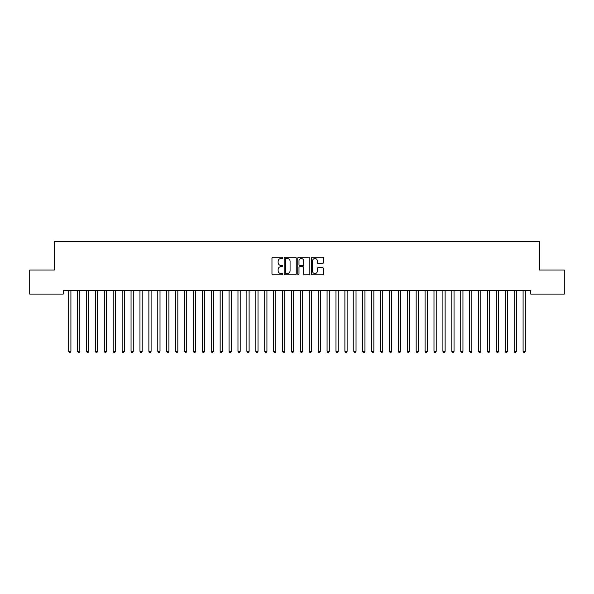 <?xml version="1.0" encoding="UTF-8"?>
<svg xmlns="http://www.w3.org/2000/svg" width="594" height="594" viewBox="0 0 594 594"><rect width="100%" height="100%" fill="white"/><g stroke="black" fill="none" stroke-linecap="round" stroke-linejoin="round"><path stroke-width="0.89" d="M282.744 257.893A0.609 0.609 0 0 0 282.135 257.284L272.839 257.284A0.876 0.876 0 0 0 271.963 258.16L271.963 273.901A0.876 0.876 0 0 0 272.839 274.777L282.135 274.777A0.609 0.609 0 0 0 282.744 274.161A0.609 0.609 0 0 0 282.135 273.552L280.932 273.552A2.799 2.799 0 0 1 278.133 270.753L278.133 269.438A2.799 2.799 0 0 1 280.932 266.639L282.135 266.639A0.609 0.609 0 0 0 282.744 266.03A0.609 0.609 0 0 0 282.135 265.414L280.932 265.414A2.799 2.799 0 0 1 278.133 262.615L278.133 261.308A2.799 2.799 0 0 1 280.932 258.509L282.135 258.509A0.609 0.609 0 0 0 282.744 257.893M322.557 263.446A0.876 0.876 0 0 0 323.433 262.578L323.433 258.16A0.876 0.876 0 0 0 322.557 257.284L312.236 257.284A0.876 0.876 0 0 0 311.367 258.16L311.367 273.901A0.876 0.876 0 0 0 312.236 274.777L322.557 274.777A0.876 0.876 0 0 0 323.433 273.901L323.433 268.562A0.876 0.876 0 0 0 322.557 267.694L318.146 267.694A0.876 0.876 0 0 0 317.27 268.562L317.27 271.213A2.339 2.339 0 0 1 314.931 273.552A2.339 2.339 0 0 1 312.593 271.213L312.593 260.848A2.339 2.339 0 0 1 314.931 258.509A2.339 2.339 0 0 1 317.27 260.848L317.27 262.578A0.876 0.876 0 0 0 318.146 263.446L322.557 263.446M530.709 290.533L63.291 290.533L63.291 294.097L29.7 294.097L29.7 270.04L54.381 270.04L54.381 241.528L539.619 241.528L539.619 270.04L564.3 270.04L564.3 294.097L530.709 294.097L530.709 290.533M296.235 258.16A0.876 0.876 0 0 0 295.359 257.284L285.038 257.284A0.876 0.876 0 0 0 284.162 258.16L284.162 273.901A0.876 0.876 0 0 0 285.038 274.777L295.359 274.777A0.876 0.876 0 0 0 296.235 273.901L296.235 258.16M298.641 257.284L308.962 257.284A0.876 0.876 0 0 1 309.838 258.16L309.838 273.901A0.876 0.876 0 0 1 308.962 274.777L304.544 274.777A0.876 0.876 0 0 1 303.668 273.901L303.668 267.515A0.876 0.876 0 0 0 302.792 266.639L299.866 266.639A0.876 0.876 0 0 0 298.99 267.515L298.99 274.161A0.609 0.609 0 0 1 298.381 274.777A0.609 0.609 0 0 1 297.765 274.161L297.765 258.16A0.876 0.876 0 0 1 298.641 257.284M286.004 258.509A0.609 0.609 0 0 0 285.387 259.118L285.387 272.936A0.609 0.609 0 0 0 286.004 273.552L287.273 273.552A2.799 2.799 0 0 0 290.072 270.753L290.072 261.308A2.799 2.799 0 0 0 287.273 258.509L286.004 258.509M303.668 260.892A2.339 2.339 0 0 0 301.329 258.553A2.339 2.339 0 0 0 298.99 260.892L298.99 264.545A0.876 0.876 0 0 0 299.866 265.414L302.792 265.414A0.876 0.876 0 0 0 303.668 264.545L303.668 260.892M70.909 290.993A0.891 0.891 0 0 1 70.976 290.659A0.891 0.891 0 0 0 70.909 290.993L70.909 351.314L68.681 351.314L68.681 290.993A0.891 0.891 0 0 0 68.614 290.659A0.891 0.891 0 0 1 68.681 290.993M70.909 351.314L70.24 352.472L69.35 352.472L68.681 351.314M79.819 290.993A0.891 0.891 0 0 1 79.886 290.659A0.891 0.891 0 0 0 79.819 290.993L79.819 351.314L77.591 351.314L77.591 290.993A0.891 0.891 0 0 0 77.524 290.659A0.891 0.891 0 0 1 77.591 290.993M88.729 290.993A0.891 0.891 0 0 1 88.796 290.659A0.891 0.891 0 0 0 88.729 290.993L88.729 351.314L86.501 351.314L86.501 290.993A0.891 0.891 0 0 0 86.434 290.659A0.891 0.891 0 0 1 86.501 290.993M79.819 351.314L79.151 352.472L78.26 352.472L77.591 351.314M88.729 351.314L88.061 352.472L87.17 352.472L86.501 351.314M97.639 290.993A0.891 0.891 0 0 1 97.706 290.659A0.891 0.891 0 0 0 97.639 290.993L97.639 351.314L95.411 351.314L95.411 290.993A0.891 0.891 0 0 0 95.344 290.659A0.891 0.891 0 0 1 95.411 290.993M106.549 290.993A0.891 0.891 0 0 1 106.616 290.659A0.891 0.891 0 0 0 106.549 290.993L106.549 351.314L104.321 351.314L104.321 290.993A0.891 0.891 0 0 0 104.254 290.659A0.891 0.891 0 0 1 104.321 290.993M97.639 351.314L96.971 352.472L96.08 352.472L95.411 351.314M106.549 351.314L105.88 352.472L104.99 352.472L104.321 351.314M115.459 290.993A0.891 0.891 0 0 1 115.526 290.659A0.891 0.891 0 0 0 115.459 290.993L115.459 351.314L113.231 351.314L113.231 290.993A0.891 0.891 0 0 0 113.164 290.659A0.891 0.891 0 0 1 113.231 290.993M115.459 351.314L114.791 352.472L113.9 352.472L113.231 351.314M124.369 290.993A0.891 0.891 0 0 1 124.436 290.659A0.891 0.891 0 0 0 124.369 290.993L124.369 351.314L122.141 351.314L122.141 290.993A0.891 0.891 0 0 0 122.074 290.659A0.891 0.891 0 0 1 122.141 290.993M124.369 351.314L123.701 352.472L122.81 352.472L122.141 351.314M133.279 290.993A0.891 0.891 0 0 1 133.346 290.659A0.891 0.891 0 0 0 133.279 290.993L133.279 351.314L131.051 351.314L131.051 290.993A0.891 0.891 0 0 0 130.984 290.659A0.891 0.891 0 0 1 131.051 290.993M142.189 290.993A0.891 0.891 0 0 1 142.256 290.659A0.891 0.891 0 0 0 142.189 290.993L142.189 351.314L139.961 351.314L139.961 290.993A0.891 0.891 0 0 0 139.894 290.659A0.891 0.891 0 0 1 139.961 290.993M148.804 290.659A0.891 0.891 0 0 1 148.871 290.993A0.891 0.891 0 0 0 148.804 290.659L148.752 290.533M160.009 290.993A0.891 0.891 0 0 1 160.076 290.659A0.891 0.891 0 0 0 160.009 290.993L160.009 351.314L157.781 351.314L157.781 290.993A0.891 0.891 0 0 0 157.714 290.659A0.891 0.891 0 0 1 157.781 290.993M168.919 290.993A0.891 0.891 0 0 1 168.986 290.659A0.891 0.891 0 0 0 168.919 290.993L168.919 351.314L166.691 351.314L166.691 290.993A0.891 0.891 0 0 0 166.624 290.659A0.891 0.891 0 0 1 166.691 290.993M177.829 290.993A0.891 0.891 0 0 1 177.896 290.659A0.891 0.891 0 0 0 177.829 290.993L177.829 351.314L175.601 351.314L175.601 290.993A0.891 0.891 0 0 0 175.534 290.659A0.891 0.891 0 0 1 175.601 290.993M184.444 290.659A0.891 0.891 0 0 1 184.511 290.993A0.891 0.891 0 0 0 184.444 290.659L184.392 290.533M195.649 290.993A0.891 0.891 0 0 1 195.716 290.659A0.891 0.891 0 0 0 195.649 290.993L195.649 351.314L193.421 351.314L193.421 290.993A0.891 0.891 0 0 0 193.354 290.659A0.891 0.891 0 0 1 193.421 290.993M204.559 290.993A0.891 0.891 0 0 1 204.626 290.659A0.891 0.891 0 0 0 204.559 290.993L204.559 351.314L202.331 351.314L202.331 290.993A0.891 0.891 0 0 0 202.264 290.659A0.891 0.891 0 0 1 202.331 290.993M211.174 290.659A0.891 0.891 0 0 1 211.241 290.993A0.891 0.891 0 0 0 211.174 290.659L211.122 290.533M222.379 290.993A0.891 0.891 0 0 1 222.446 290.659A0.891 0.891 0 0 0 222.379 290.993L222.379 351.314L220.151 351.314L220.151 290.993A0.891 0.891 0 0 0 220.084 290.659A0.891 0.891 0 0 1 220.151 290.993M231.289 290.993A0.891 0.891 0 0 1 231.356 290.659A0.891 0.891 0 0 0 231.289 290.993L231.289 351.314L229.061 351.314L229.061 290.993A0.891 0.891 0 0 0 228.994 290.659A0.891 0.891 0 0 1 229.061 290.993M240.199 290.993A0.891 0.891 0 0 1 240.266 290.659A0.891 0.891 0 0 0 240.199 290.993L240.199 351.314L237.971 351.314L237.971 290.993A0.891 0.891 0 0 0 237.904 290.659A0.891 0.891 0 0 1 237.971 290.993M246.814 290.659A0.891 0.891 0 0 1 246.881 290.993A0.891 0.891 0 0 0 246.814 290.659L246.762 290.533M258.019 290.993A0.891 0.891 0 0 1 258.086 290.659A0.891 0.891 0 0 0 258.019 290.993L258.019 351.314L255.791 351.314L255.791 290.993A0.891 0.891 0 0 0 255.724 290.659A0.891 0.891 0 0 1 255.791 290.993M266.929 290.993A0.891 0.891 0 0 1 266.996 290.659A0.891 0.891 0 0 0 266.929 290.993L266.929 351.314L264.701 351.314L264.701 290.993A0.891 0.891 0 0 0 264.634 290.659A0.891 0.891 0 0 1 264.701 290.993M275.839 290.993A0.891 0.891 0 0 1 275.906 290.659A0.891 0.891 0 0 0 275.839 290.993L275.839 351.314L273.611 351.314L273.611 290.993A0.891 0.891 0 0 0 273.544 290.659A0.891 0.891 0 0 1 273.611 290.993M282.454 290.659A0.891 0.891 0 0 1 282.521 290.993A0.891 0.891 0 0 0 282.454 290.659L282.402 290.533M291.364 290.659A0.891 0.891 0 0 1 291.431 290.993A0.891 0.891 0 0 0 291.364 290.659L291.312 290.533M300.274 290.659A0.891 0.891 0 0 1 300.341 290.993A0.891 0.891 0 0 0 300.274 290.659L300.222 290.533M311.479 290.993A0.891 0.891 0 0 1 311.546 290.659A0.891 0.891 0 0 0 311.479 290.993L311.479 351.314L309.251 351.314L309.251 290.993A0.891 0.891 0 0 0 309.184 290.659A0.891 0.891 0 0 1 309.251 290.993M320.389 290.993A0.891 0.891 0 0 1 320.456 290.659A0.891 0.891 0 0 0 320.389 290.993L320.389 351.314L318.161 351.314L318.161 290.993A0.891 0.891 0 0 0 318.094 290.659A0.891 0.891 0 0 1 318.161 290.993M329.299 290.993A0.891 0.891 0 0 1 329.366 290.659A0.891 0.891 0 0 0 329.299 290.993L329.299 351.314L327.071 351.314L327.071 290.993A0.891 0.891 0 0 0 327.004 290.659A0.891 0.891 0 0 1 327.071 290.993M338.209 290.993A0.891 0.891 0 0 1 338.276 290.659A0.891 0.891 0 0 0 338.209 290.993L338.209 351.314L335.981 351.314L335.981 290.993A0.891 0.891 0 0 0 335.914 290.659A0.891 0.891 0 0 1 335.981 290.993M344.824 290.659A0.891 0.891 0 0 1 344.891 290.993A0.891 0.891 0 0 0 344.824 290.659L344.772 290.533M353.734 290.659A0.891 0.891 0 0 1 353.801 290.993A0.891 0.891 0 0 0 353.734 290.659L353.682 290.533M364.939 290.993A0.891 0.891 0 0 1 365.006 290.659A0.891 0.891 0 0 0 364.939 290.993L364.939 351.314L362.711 351.314L362.711 290.993A0.891 0.891 0 0 0 362.644 290.659A0.891 0.891 0 0 1 362.711 290.993M373.849 290.993A0.891 0.891 0 0 1 373.916 290.659A0.891 0.891 0 0 0 373.849 290.993L373.849 351.314L371.621 351.314L371.621 290.993A0.891 0.891 0 0 0 371.554 290.659A0.891 0.891 0 0 1 371.621 290.993M382.759 290.993A0.891 0.891 0 0 1 382.826 290.659A0.891 0.891 0 0 0 382.759 290.993L382.759 351.314L380.531 351.314L380.531 290.993A0.891 0.891 0 0 0 380.464 290.659A0.891 0.891 0 0 1 380.531 290.993M389.374 290.659A0.891 0.891 0 0 1 389.441 290.993A0.891 0.891 0 0 0 389.374 290.659L389.322 290.533M398.284 290.659A0.891 0.891 0 0 1 398.351 290.993A0.891 0.891 0 0 0 398.284 290.659L398.232 290.533M407.194 290.659A0.891 0.891 0 0 1 407.261 290.993A0.891 0.891 0 0 0 407.194 290.659L407.142 290.533M418.399 290.993A0.891 0.891 0 0 1 418.466 290.659A0.891 0.891 0 0 0 418.399 290.993L418.399 351.314L416.171 351.314L416.171 290.993A0.891 0.891 0 0 0 416.104 290.659A0.891 0.891 0 0 1 416.171 290.993M425.014 290.659A0.891 0.891 0 0 1 425.081 290.993A0.891 0.891 0 0 0 425.014 290.659L424.962 290.533M433.924 290.659A0.891 0.891 0 0 1 433.991 290.993A0.891 0.891 0 0 0 433.924 290.659L433.872 290.533M442.834 290.659A0.891 0.891 0 0 1 442.901 290.993A0.891 0.891 0 0 0 442.834 290.659L442.782 290.533M451.744 290.659A0.891 0.891 0 0 1 451.811 290.993A0.891 0.891 0 0 0 451.744 290.659L451.692 290.533M133.279 351.314L132.611 352.472L131.72 352.472L131.051 351.314M142.189 351.314L141.52 352.472L140.63 352.472L139.961 351.314M151.218 290.533L151.166 290.659A0.891 0.891 0 0 0 151.099 290.993L151.099 351.314L148.871 351.314L148.871 290.993M151.099 351.314L150.43 352.472L149.54 352.472L148.871 351.314M160.009 351.314L159.341 352.472L158.45 352.472L157.781 351.314M168.919 351.314L168.251 352.472L167.36 352.472L166.691 351.314M177.829 351.314L177.161 352.472L176.27 352.472L175.601 351.314M186.858 290.533L186.806 290.659A0.891 0.891 0 0 0 186.739 290.993L186.739 351.314L184.511 351.314L184.511 290.993M186.739 351.314L186.071 352.472L185.18 352.472L184.511 351.314M195.649 351.314L194.981 352.472L194.089 352.472L193.421 351.314M204.559 351.314L203.891 352.472L202.999 352.472L202.331 351.314M213.588 290.533L213.536 290.659A0.891 0.891 0 0 0 213.469 290.993L213.469 351.314L211.241 351.314L211.241 290.993M213.469 351.314L212.801 352.472L211.91 352.472L211.241 351.314M222.379 351.314L221.711 352.472L220.82 352.472L220.151 351.314M231.289 351.314L230.621 352.472L229.73 352.472L229.061 351.314M240.199 351.314L239.531 352.472L238.639 352.472L237.971 351.314M249.228 290.533L249.176 290.659A0.891 0.891 0 0 0 249.109 290.993L249.109 351.314L246.881 351.314L246.881 290.993M249.109 351.314L248.441 352.472L247.549 352.472L246.881 351.314M258.019 351.314L257.351 352.472L256.459 352.472L255.791 351.314M266.929 351.314L266.261 352.472L265.37 352.472L264.701 351.314M275.839 351.314L275.171 352.472L274.279 352.472L273.611 351.314M284.868 290.533L284.816 290.659A0.891 0.891 0 0 0 284.749 290.993L284.749 351.314L282.521 351.314L282.521 290.993M284.749 351.314L284.081 352.472L283.19 352.472L282.521 351.314M293.778 290.533L293.726 290.659A0.891 0.891 0 0 0 293.659 290.993L293.659 351.314L291.431 351.314L291.431 290.993M293.659 351.314L292.991 352.472L292.099 352.472L291.431 351.314M302.688 290.533L302.636 290.659A0.891 0.891 0 0 0 302.569 290.993L302.569 351.314L300.341 351.314L300.341 290.993M302.569 351.314L301.901 352.472L301.01 352.472L300.341 351.314M311.479 351.314L310.811 352.472L309.92 352.472L309.251 351.314M320.389 351.314L319.721 352.472L318.829 352.472L318.161 351.314M329.299 351.314L328.631 352.472L327.74 352.472L327.071 351.314M338.209 351.314L337.541 352.472L336.649 352.472L335.981 351.314M347.238 290.533L347.186 290.659A0.891 0.891 0 0 0 347.119 290.993L347.119 351.314L344.891 351.314L344.891 290.993M347.119 351.314L346.451 352.472L345.56 352.472L344.891 351.314M356.148 290.533L356.096 290.659A0.891 0.891 0 0 0 356.029 290.993L356.029 351.314L353.801 351.314L353.801 290.993M356.029 351.314L355.361 352.472L354.469 352.472L353.801 351.314M364.939 351.314L364.271 352.472L363.38 352.472L362.711 351.314M373.849 351.314L373.181 352.472L372.29 352.472L371.621 351.314M382.759 351.314L382.091 352.472L381.2 352.472L380.531 351.314M391.788 290.533L391.736 290.659A0.891 0.891 0 0 0 391.669 290.993L391.669 351.314L389.441 351.314L389.441 290.993M391.669 351.314L391.001 352.472L390.11 352.472L389.441 351.314M400.698 290.533L400.646 290.659A0.891 0.891 0 0 0 400.579 290.993L400.579 351.314L398.351 351.314L398.351 290.993M400.579 351.314L399.911 352.472L399.019 352.472L398.351 351.314M409.608 290.533L409.556 290.659A0.891 0.891 0 0 0 409.489 290.993L409.489 351.314L407.261 351.314L407.261 290.993M409.489 351.314L408.821 352.472L407.93 352.472L407.261 351.314M418.399 351.314L417.731 352.472L416.839 352.472L416.171 351.314M427.428 290.533L427.376 290.659A0.891 0.891 0 0 0 427.309 290.993L427.309 351.314L425.081 351.314L425.081 290.993M427.309 351.314L426.641 352.472L425.75 352.472L425.081 351.314M436.338 290.533L436.286 290.659A0.891 0.891 0 0 0 436.219 290.993L436.219 351.314L433.991 351.314L433.991 290.993M436.219 351.314L435.551 352.472L434.66 352.472L433.991 351.314M445.248 290.533L445.196 290.659A0.891 0.891 0 0 0 445.129 290.993L445.129 351.314L442.901 351.314L442.901 290.993M445.129 351.314L444.461 352.472L443.57 352.472L442.901 351.314M454.158 290.533L454.106 290.659A0.891 0.891 0 0 0 454.039 290.993L454.039 351.314L451.811 351.314L451.811 290.993M454.039 351.314L453.371 352.472L452.48 352.472L451.811 351.314M462.949 290.993A0.891 0.891 0 0 1 463.016 290.659A0.891 0.891 0 0 0 462.949 290.993L462.949 351.314L460.721 351.314L460.721 290.993A0.891 0.891 0 0 0 460.654 290.659A0.891 0.891 0 0 1 460.721 290.993M462.949 351.314L462.281 352.472L461.389 352.472L460.721 351.314M471.859 290.993A0.891 0.891 0 0 1 471.926 290.659A0.891 0.891 0 0 0 471.859 290.993L471.859 351.314L469.631 351.314L469.631 290.993A0.891 0.891 0 0 0 469.564 290.659A0.891 0.891 0 0 1 469.631 290.993M471.859 351.314L471.191 352.472L470.3 352.472L469.631 351.314M480.769 290.993A0.891 0.891 0 0 1 480.836 290.659A0.891 0.891 0 0 0 480.769 290.993L480.769 351.314L478.541 351.314L478.541 290.993A0.891 0.891 0 0 0 478.474 290.659A0.891 0.891 0 0 1 478.541 290.993M480.769 351.314L480.101 352.472L479.209 352.472L478.541 351.314M489.679 290.993A0.891 0.891 0 0 1 489.746 290.659A0.891 0.891 0 0 0 489.679 290.993L489.679 351.314L487.451 351.314L487.451 290.993A0.891 0.891 0 0 0 487.384 290.659A0.891 0.891 0 0 1 487.451 290.993M489.679 351.314L489.011 352.472L488.12 352.472L487.451 351.314M498.589 290.993A0.891 0.891 0 0 1 498.656 290.659A0.891 0.891 0 0 0 498.589 290.993L498.589 351.314L496.361 351.314L496.361 290.993A0.891 0.891 0 0 0 496.294 290.659A0.891 0.891 0 0 1 496.361 290.993M498.589 351.314L497.921 352.472L497.03 352.472L496.361 351.314M507.499 290.993A0.891 0.891 0 0 1 507.566 290.659A0.891 0.891 0 0 0 507.499 290.993L507.499 351.314L505.271 351.314L505.271 290.993A0.891 0.891 0 0 0 505.204 290.659A0.891 0.891 0 0 1 505.271 290.993M507.499 351.314L506.831 352.472L505.94 352.472L505.271 351.314M516.409 290.993A0.891 0.891 0 0 1 516.476 290.659A0.891 0.891 0 0 0 516.409 290.993L516.409 351.314L514.181 351.314L514.181 290.993A0.891 0.891 0 0 0 514.114 290.659A0.891 0.891 0 0 1 514.181 290.993M516.409 351.314L515.74 352.472L514.85 352.472L514.181 351.314M525.319 290.993A0.891 0.891 0 0 1 525.386 290.659A0.891 0.891 0 0 0 525.319 290.993L525.319 351.314L523.091 351.314L523.091 290.993A0.891 0.891 0 0 0 523.024 290.659A0.891 0.891 0 0 1 523.091 290.993M525.319 351.314L524.651 352.472L523.76 352.472L523.091 351.314"/></g></svg>
